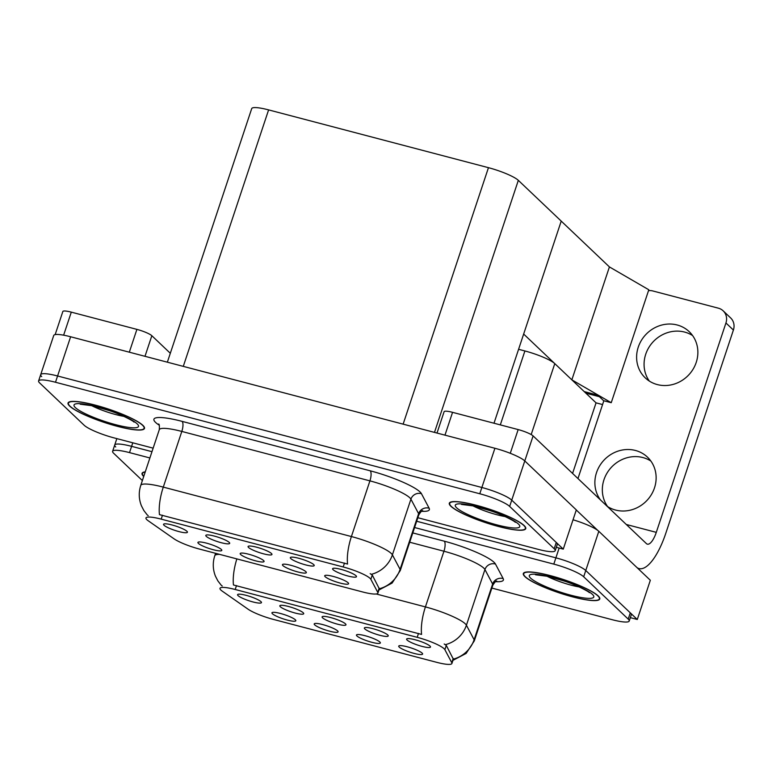 <?xml version="1.0" encoding="UTF-8"?>
<svg xmlns="http://www.w3.org/2000/svg" width="772" height="772" viewBox="0 0 772 772"><rect width="100%" height="100%" fill="white"/><g stroke="black" fill="none" stroke-linecap="round" stroke-linejoin="round"><path stroke-width="1.16" d="M322.59 617.841A12.593 2.191 -161.6 0 0 336.09 623.776A12.593 2.191 -161.6 0 0 345.981 624.587A12.593 2.191 -161.6 0 0 345.48 623.863A12.593 2.191 -161.6 0 0 333.234 618.304A12.593 2.191 -161.6 0 0 322.233 616.683A12.593 2.191 -161.6 0 0 322.59 617.841M356.963 635.983A12.593 2.191 -161.6 0 0 370.454 641.918A12.593 2.191 -161.6 0 0 380.355 642.719A12.593 2.191 -161.6 0 0 379.843 641.995A12.593 2.191 -161.6 0 0 367.607 636.437A12.593 2.191 -161.6 0 0 356.596 634.825A12.593 2.191 -161.6 0 0 356.963 635.983M364.847 628.948A12.593 2.191 -161.6 0 0 378.348 634.883A12.593 2.191 -161.6 0 0 388.248 635.694A12.593 2.191 -161.6 0 0 387.737 634.96A12.593 2.191 -161.6 0 0 375.501 629.412A12.593 2.191 -161.6 0 0 364.49 627.79A12.593 2.191 -161.6 0 0 364.847 628.948M407.114 640.056A12.593 2.191 -161.6 0 0 420.605 645.99A12.593 2.191 -161.6 0 0 430.506 646.791A12.593 2.191 -161.6 0 0 429.994 646.067A12.593 2.191 -161.6 0 0 417.758 640.509A12.593 2.191 -161.6 0 0 406.748 638.898A12.593 2.191 -161.6 0 0 407.114 640.056M280.332 606.734A12.593 2.191 -161.6 0 0 293.823 612.669A12.593 2.191 -161.6 0 0 303.724 613.479A12.593 2.191 -161.6 0 0 303.213 612.756A12.593 2.191 -161.6 0 0 290.976 607.197A12.593 2.191 -161.6 0 0 279.966 605.576A12.593 2.191 -161.6 0 0 280.332 606.734M238.065 595.627A12.593 2.191 -161.6 0 0 251.566 601.562A12.593 2.191 -161.6 0 0 261.467 602.372A12.593 2.191 -161.6 0 0 260.955 601.649A12.593 2.191 -161.6 0 0 248.719 596.09A12.593 2.191 -161.6 0 0 237.708 594.469A12.593 2.191 -161.6 0 0 238.065 595.627M272.439 613.769A12.593 2.191 -161.6 0 0 285.939 619.704A12.593 2.191 -161.6 0 0 295.83 620.514A12.593 2.191 -161.6 0 0 295.329 619.791A12.593 2.191 -161.6 0 0 283.092 614.232A12.593 2.191 -161.6 0 0 272.082 612.611A12.593 2.191 -161.6 0 0 272.439 613.769M314.706 624.876A12.593 2.191 -161.6 0 0 328.197 630.811A12.593 2.191 -161.6 0 0 338.097 631.621A12.593 2.191 -161.6 0 0 337.586 630.888A12.593 2.191 -161.6 0 0 325.35 625.339A12.593 2.191 -161.6 0 0 314.339 623.718A12.593 2.191 -161.6 0 0 314.706 624.876M399.22 647.09A12.593 2.191 -161.6 0 0 412.721 653.025A12.593 2.191 -161.6 0 0 422.612 653.826A12.593 2.191 -161.6 0 0 422.11 653.102A12.593 2.191 -161.6 0 0 409.874 647.544A12.593 2.191 -161.6 0 0 398.863 645.923A12.593 2.191 -161.6 0 0 399.22 647.09M220.888 590.059A22.658 3.937 -161.6 0 0 222.297 591.178L248.034 609.166A22.658 3.937 -161.6 0 0 273.52 619.443L436.701 662.328A22.658 3.937 -161.6 0 0 451.9 663.495A22.658 3.937 -161.6 0 0 451.784 662.714L444.875 649.677A22.658 3.937 -161.6 0 0 417.208 637.325L235.19 589.49A22.658 3.937 -161.6 0 0 219.991 588.322A22.658 3.937 -161.6 0 0 220.888 590.059M518.581 349.301L524.902 350.961A25.177 4.371 18.4 0 1 554.788 363.622L596.052 402.849L572.573 473.429M630.338 617.648L637.286 619.482L585.765 570.508A25.177 4.371 -161.6 0 0 555.888 557.838L416.668 521.254L555.888 557.838A25.177 4.371 -161.6 0 1 585.765 570.508L630.29 612.833A25.177 4.371 -161.6 0 1 631.303 614.763L629.209 621.035A25.177 4.371 -161.6 0 0 628.205 619.105L583.68 576.781A25.177 4.371 -161.6 0 0 553.804 564.12L414.583 527.527M132.774 442.81L131.607 446.341L151.968 451.688L131.607 446.341A25.177 4.371 -161.6 0 0 114.71 445.039A25.177 4.371 -161.6 0 0 115.713 446.969M637.286 619.482L650.333 580.264L598.811 531.29A25.177 4.371 -161.6 0 0 573.027 519.778M602.575 404.557L596.052 402.849M584.201 391.587L597.779 395.158L603.801 400.871M609.417 266.919L571.849 379.843L523.657 334.044L561.225 221.11L609.417 266.919L648.808 289.77L611.241 402.704L571.849 379.843M585.842 393.141L599.419 396.712L603.607 400.697L611.241 402.704M248.574 547.483A12.593 2.191 -161.6 0 0 262.065 553.418A12.593 2.191 -161.6 0 0 271.966 554.228A12.593 2.191 -161.6 0 0 271.454 553.505A12.593 2.191 -161.6 0 0 259.218 547.946A12.593 2.191 -161.6 0 0 248.208 546.325A12.593 2.191 -161.6 0 0 248.574 547.483M282.948 565.625A12.593 2.191 -161.6 0 0 296.438 571.56A12.593 2.191 -161.6 0 0 306.339 572.37A12.593 2.191 -161.6 0 0 305.828 571.637A12.593 2.191 -161.6 0 0 293.592 566.088A12.593 2.191 -161.6 0 0 282.581 564.467A12.593 2.191 -161.6 0 0 282.948 565.625M290.832 558.59A12.593 2.191 -161.6 0 0 304.322 564.525A12.593 2.191 -161.6 0 0 314.223 565.336A12.593 2.191 -161.6 0 0 313.712 564.612A12.593 2.191 -161.6 0 0 301.476 559.053A12.593 2.191 -161.6 0 0 290.465 557.432A12.593 2.191 -161.6 0 0 290.832 558.59M333.089 569.697A12.593 2.191 -161.6 0 0 346.589 575.632A12.593 2.191 -161.6 0 0 356.49 576.443A12.593 2.191 -161.6 0 0 355.979 575.719A12.593 2.191 -161.6 0 0 343.743 570.161A12.593 2.191 -161.6 0 0 332.732 568.539A12.593 2.191 -161.6 0 0 333.089 569.697M206.307 536.386A12.593 2.191 -161.6 0 0 219.808 542.311A12.593 2.191 -161.6 0 0 229.699 543.121A12.593 2.191 -161.6 0 0 229.197 542.398A12.593 2.191 -161.6 0 0 216.961 536.839A12.593 2.191 -161.6 0 0 205.95 535.218A12.593 2.191 -161.6 0 0 206.307 536.386M164.05 525.278A12.593 2.191 -161.6 0 0 177.541 531.204A12.593 2.191 -161.6 0 0 187.442 532.014A12.593 2.191 -161.6 0 0 186.93 531.29A12.593 2.191 -161.6 0 0 174.694 525.732A12.593 2.191 -161.6 0 0 163.683 524.111A12.593 2.191 -161.6 0 0 164.05 525.278M198.423 543.411A12.593 2.191 -161.6 0 0 211.914 549.346A12.593 2.191 -161.6 0 0 221.815 550.156A12.593 2.191 -161.6 0 0 221.303 549.432A12.593 2.191 -161.6 0 0 209.067 543.874A12.593 2.191 -161.6 0 0 198.057 542.253A12.593 2.191 -161.6 0 0 198.423 543.411M240.681 554.518A12.593 2.191 -161.6 0 0 254.181 560.453A12.593 2.191 -161.6 0 0 264.072 561.263A12.593 2.191 -161.6 0 0 263.57 560.54A12.593 2.191 -161.6 0 0 251.334 554.981A12.593 2.191 -161.6 0 0 240.324 553.36A12.593 2.191 -161.6 0 0 240.681 554.518M325.205 576.732A12.593 2.191 -161.6 0 0 338.696 582.667A12.593 2.191 -161.6 0 0 348.597 583.468A12.593 2.191 -161.6 0 0 348.085 582.744A12.593 2.191 -161.6 0 0 335.849 577.186A12.593 2.191 -161.6 0 0 324.838 575.574A12.593 2.191 -161.6 0 0 325.205 576.732M146.873 519.701A22.658 3.937 -161.6 0 0 148.282 520.82L174.018 538.808A22.658 3.937 -161.6 0 0 199.494 549.085L362.676 591.97A22.658 3.937 -161.6 0 0 377.884 593.137A22.658 3.937 -161.6 0 0 377.759 592.356L370.859 579.318A22.658 3.937 -161.6 0 0 343.183 566.966L161.174 519.131A22.658 3.937 -161.6 0 0 145.966 517.964A22.658 3.937 -161.6 0 0 146.873 519.701M556.322 547.29L563.27 549.124L511.749 500.15A25.177 4.371 -161.6 0 0 481.863 487.489L57.582 375.983A25.177 4.371 -161.6 0 0 40.684 374.681A25.177 4.371 -161.6 0 0 41.688 376.611M563.27 549.124L576.317 509.906L524.786 460.932A25.177 4.371 -161.6 0 0 494.91 448.271L70.628 336.766A25.177 4.371 -161.6 0 0 53.731 335.473L40.684 374.681A25.177 4.371 -161.6 0 1 57.582 375.983L481.863 487.489A25.177 4.371 -161.6 0 1 511.749 500.15L556.274 542.475A25.177 4.371 -161.6 0 1 557.278 544.405L555.193 550.677A25.177 4.371 -161.6 0 0 554.19 548.747L509.655 506.422A25.177 4.371 -161.6 0 0 479.779 493.762L55.497 382.256A25.177 4.371 -161.6 0 0 38.6 380.953A25.177 4.371 -161.6 0 0 39.604 382.893L84.129 425.218A25.177 4.371 -161.6 0 0 114.015 437.878L153.145 448.156M167.35 362.193L251.711 108.601A25.177 4.371 18.4 0 1 268.608 109.894L488.454 167.678A25.177 4.371 18.4 0 1 518.33 180.339L561.225 221.11L493.993 423.23M145.271 471.837A40.279 6.996 -161.6 0 0 142.058 473.361A40.279 6.996 -161.6 0 0 143.669 476.449A40.279 6.996 -161.6 0 0 143.717 476.498M524.931 576.645A40.279 6.996 -161.6 0 0 566.108 595.048A40.279 6.996 -161.6 0 0 599.767 598.985A40.279 6.996 -161.6 0 0 598.165 595.897A40.279 6.996 -161.6 0 0 556.988 577.495A40.279 6.996 -161.6 0 0 523.319 573.557A40.279 6.996 -161.6 0 0 524.931 576.645M236.85 558.899A29.375 10.036 104.7 0 0 233.462 584.983L421.58 634.42A29.375 10.036 -75.3 0 1 425.42 606.908A33.572 5.829 18.4 0 1 465.265 623.795A33.572 5.829 18.4 0 1 466.413 625.214L474.114 639.737A33.572 5.829 18.4 0 1 474.297 640.895L492.816 585.215A33.572 5.829 -161.6 0 0 492.632 584.057L484.941 569.533A33.572 5.829 -161.6 0 0 483.783 568.115A33.572 5.829 -161.6 0 0 443.948 551.227L409.691 542.224M222.249 585.987L221.439 585.466M149.884 457.96L129.513 452.614L131.607 446.341A25.177 4.371 -161.6 0 0 114.71 445.039L116.842 438.621M444.19 644.002L446.293 645.402L453.328 659.134A29.375 28.458 -27.9 0 0 474.114 639.737L492.632 584.057A8.395 8.135 152.1 0 1 503.161 578.575A41.958 7.286 18.4 0 1 495.537 581.644M129.513 452.614A25.177 4.371 -161.6 0 0 112.615 451.311A25.177 4.371 -161.6 0 0 113.629 453.241L142.366 480.56M491.86 588.081L612.312 619.733A25.177 4.371 -161.6 0 0 629.209 621.035M69.654 406.091A40.279 6.996 -161.6 0 0 110.83 424.494A40.279 6.996 -161.6 0 0 144.489 428.431A40.279 6.996 -161.6 0 0 142.878 425.343A40.279 6.996 -161.6 0 0 101.701 406.94A40.279 6.996 -161.6 0 0 68.042 403.003A40.279 6.996 -161.6 0 0 69.654 406.091M450.916 506.297A40.279 6.996 -161.6 0 0 492.092 524.69A40.279 6.996 -161.6 0 0 525.751 528.627A40.279 6.996 -161.6 0 0 524.14 525.539A40.279 6.996 -161.6 0 0 482.963 507.146A40.279 6.996 -161.6 0 0 449.304 503.199A40.279 6.996 -161.6 0 0 450.916 506.297M147.298 514.982L143.843 510.514L141.411 505.776C138.777 499.069 138.564 492.266 140.765 485.385A33.572 5.829 18.4 0 1 163.288 487.113A29.375 10.036 104.7 0 0 159.447 514.625L347.564 564.062A29.375 10.036 -75.3 0 1 351.405 536.55A33.572 5.829 18.4 0 1 391.24 553.437A33.572 5.829 18.4 0 1 392.398 554.856L400.089 569.379A33.572 5.829 18.4 0 1 400.272 570.537L418.8 514.856A33.572 5.829 -161.6 0 0 418.617 513.698L410.916 499.175A33.572 5.829 -161.6 0 0 409.768 497.757A33.572 5.829 -161.6 0 0 369.923 480.869L181.816 431.432A33.572 5.829 -161.6 0 0 159.283 429.705C159.553 425.903 159.331 424.011 158.617 424.031M148.224 515.628L147.423 515.107M370.174 573.644L372.278 575.043L379.303 588.785A29.375 28.458 -27.9 0 0 400.089 569.379L418.617 513.698A8.395 8.135 152.1 0 1 429.135 508.217A41.958 7.286 18.4 0 1 421.512 511.286M417.845 517.722L538.296 549.384A25.177 4.371 -161.6 0 0 555.193 550.677M129.31 352.196L136.905 329.383L71.294 312.139L63.632 335.183M55.159 334.604L62.85 311.492A12.593 2.191 18.4 0 1 71.294 312.139M136.905 329.383A12.593 2.191 18.4 0 1 151.843 335.714L144.991 356.307M170.313 353.277L151.843 335.714M649.339 381.088A31.893 29.452 133.5 0 1 650.362 345.19A31.893 29.452 133.5 0 1 684.619 332.076A31.893 29.452 133.5 0 1 692.609 335.569M657.329 384.581A31.893 29.452 133.5 0 1 645.276 377.894A31.893 29.452 133.5 0 1 641.358 340.433A31.893 29.452 133.5 0 1 677.16 324.983A31.893 29.452 133.5 0 1 689.213 331.671A31.893 29.452 133.5 0 1 693.121 369.132A31.893 29.452 133.5 0 1 657.329 384.581M607.603 506.567A31.893 29.452 133.5 0 1 608.616 470.669A31.893 29.452 133.5 0 1 642.873 457.555A31.893 29.452 133.5 0 1 650.864 461.048M600.519 499.986A31.893 29.452 133.5 0 1 600.963 463.856A31.893 29.452 133.5 0 1 635.414 450.462A31.893 29.452 133.5 0 1 647.476 457.149A31.893 29.452 133.5 0 1 651.385 494.611A31.893 29.452 133.5 0 1 615.593 510.06A31.893 29.452 133.5 0 1 607.062 506.21M510.273 453.299L518.166 429.579L452.556 412.335L444.971 435.147M576.288 509.993L597.846 530.489M725.941 322.966A12.593 11.628 -46.5 0 0 723.171 310.836L730.63 317.919A12.593 11.628 133.5 0 1 733.4 330.059L725.941 322.966L656.287 532.352A16.781 5.732 -75.3 0 1 647.361 544.154A16.781 5.732 -75.3 0 1 646.405 543.604L533.105 435.91L509.655 506.422M637.035 567.623A50.354 17.206 104.7 0 0 639.042 568.578A50.354 17.206 104.7 0 0 665.831 533.172L733.4 330.059M723.171 310.836A12.593 11.628 -46.5 0 0 718.414 308.192L652.803 290.957A12.593 11.628 -46.5 0 0 648.519 290.648M603.839 400.755L577.958 478.553M437 433.053L444.112 411.688A12.593 2.191 18.4 0 1 452.556 412.335M518.166 429.579A12.593 2.191 18.4 0 1 533.105 435.91M143.785 476.295A39.864 6.919 18.4 0 1 142.463 473.497A39.864 6.919 18.4 0 1 145.204 472.039M451.292 506.393A39.864 6.919 18.4 0 1 449.7 503.334A39.864 6.919 18.4 0 1 483.011 507.233A39.864 6.919 18.4 0 1 523.763 525.442A39.864 6.919 18.4 0 1 525.356 528.502A39.864 6.919 18.4 0 1 492.044 524.603A39.864 6.919 18.4 0 1 451.292 506.393M525.307 576.752A39.864 6.919 18.4 0 1 523.725 573.692A39.864 6.919 18.4 0 1 557.027 577.591A39.864 6.919 18.4 0 1 597.779 595.791A39.864 6.919 18.4 0 1 599.371 598.86A39.864 6.919 18.4 0 1 566.059 594.951A39.864 6.919 18.4 0 1 525.307 576.752M70.03 406.197A39.864 6.919 18.4 0 1 68.438 403.138A39.864 6.919 18.4 0 1 101.75 407.037A39.864 6.919 18.4 0 1 142.502 425.237A39.864 6.919 18.4 0 1 144.094 428.306A39.864 6.919 18.4 0 1 110.782 424.397A39.864 6.919 18.4 0 1 70.03 406.197M554.788 363.622L531.184 434.568M559.15 548.033L553.804 564.12M598.811 531.29L583.68 576.781M524.902 350.961L500.314 424.889M451.784 662.714L453.203 658.439M444.875 649.677L446.293 645.402M417.208 637.325L418.501 633.416M235.19 589.49L236.493 585.581M70.628 336.766L55.497 382.256M494.91 448.271L479.779 493.762M268.608 109.894L183.282 366.372M488.454 167.678L403.129 424.156M518.33 180.339L434.482 432.397M377.759 592.356L379.177 588.081M370.859 579.318L372.278 575.043M343.183 566.966L344.486 563.058M161.174 519.131L162.477 515.223M412.788 532.912L444.228 541.172A8.395 2.866 -75.3 0 1 443.948 551.227L425.42 606.908L376.215 593.977M444.228 541.172A41.958 7.286 18.4 0 1 494.022 562.277A41.958 7.286 18.4 0 1 495.47 564.043L503.161 578.575M445.463 644.649A29.375 28.458 -27.9 0 0 466.413 625.214L484.941 569.533A8.395 8.135 152.1 0 1 495.47 564.043M221.313 585.34L217.858 580.872L215.427 576.134C212.792 569.418 212.58 562.624 214.78 555.743A33.572 5.829 18.4 0 1 219.673 554.383M628.205 619.105L630.29 612.833M370.203 470.814A8.395 2.866 -75.3 0 1 369.923 480.869L351.405 536.55L163.288 487.113L181.816 431.432A8.395 2.866 -75.3 0 0 182.095 421.377L370.203 470.814A41.958 7.286 18.4 0 1 420.007 491.918A41.958 7.286 18.4 0 1 421.444 493.684L429.135 508.217M371.448 574.3A29.375 28.458 -27.9 0 0 392.398 554.856L410.916 499.175A8.395 8.135 152.1 0 1 421.444 493.684M159.264 425.247L158.212 424.513A41.958 7.286 18.4 0 1 182.095 421.377M554.19 548.747L556.274 542.475M158.212 424.513A8.395 7.131 125 0 1 159.061 424.764M626.266 524.468L656.287 532.352M456.628 507.793A33.987 5.906 18.4 0 1 478.09 506.943A33.987 5.906 18.4 0 1 518.417 524.034A33.987 5.906 18.4 0 1 496.965 524.892A33.987 5.906 18.4 0 1 456.628 507.793M472.966 505.863A25.601 4.449 -161.6 0 0 505.206 516.593M530.654 578.151A33.987 5.906 18.4 0 1 552.105 577.302A33.987 5.906 18.4 0 1 592.442 594.392A33.987 5.906 18.4 0 1 570.99 595.251A33.987 5.906 18.4 0 1 530.654 578.151M546.991 576.221A25.601 4.449 -161.6 0 0 579.222 586.952M75.366 407.597A33.987 5.906 18.4 0 1 96.828 406.748A33.987 5.906 18.4 0 1 137.155 423.838A33.987 5.906 18.4 0 1 115.704 424.697A33.987 5.906 18.4 0 1 75.366 407.597M91.704 405.667A25.601 4.449 -161.6 0 0 123.945 416.388M451.9 663.495L453.357 659.124M377.884 593.137L379.341 588.775M452.952 660.349L466.124 653.44L474.297 640.895M112.615 451.311L114.71 445.039M214.78 555.743L215.591 553.312M492.816 585.215C494.881 582.011 496.184 580.631 496.743 581.075M378.927 589.991L392.099 583.082L400.272 570.537M38.6 380.953L40.684 374.681M140.765 485.385L159.283 429.705M418.8 514.856C420.856 511.653 422.168 510.273 422.728 510.717M639.042 568.578L637.643 568.211M142.463 473.497L142.781 472.541M461.453 504.415L473.12 505.901L489.4 510.456C502.08 514.287 515.619 521.727 515.252 522.277L515.281 522.306M449.7 503.334L450.018 502.379M525.356 528.502L525.674 527.546M535.478 574.764L547.136 576.259L563.415 580.805C576.105 584.645 589.644 592.085 589.268 592.635L589.306 592.664M523.725 573.692L524.043 572.737M599.371 598.86L599.69 597.904M80.191 404.21L91.858 405.705L108.138 410.25C120.818 414.091 134.367 421.531 133.99 422.081L134.019 422.11M68.438 403.138L68.756 402.183M144.094 428.306L144.412 427.35"/></g></svg>
